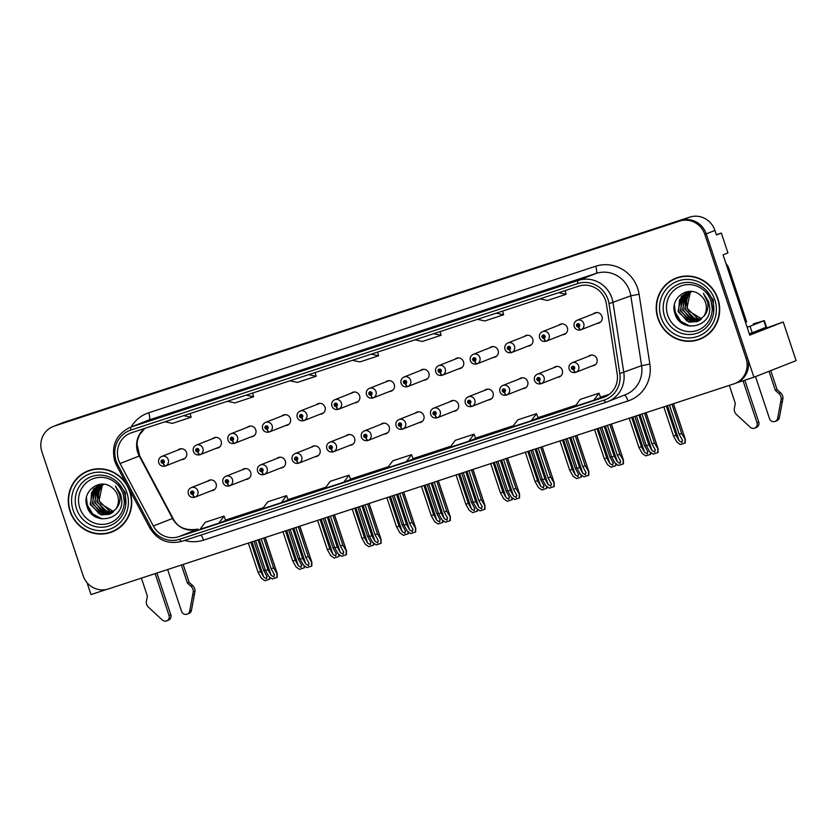 <?xml version="1.0" encoding="UTF-8"?>
<svg xmlns="http://www.w3.org/2000/svg" width="838" height="838" viewBox="0 0 838 838"><rect width="100%" height="100%" fill="white"/><g stroke="black" fill="none" stroke-linecap="round" stroke-linejoin="round"><path stroke-width="1.26" d="M749.413 334.058L783.237 321.981L796.1 360.644L753.917 377.236L706.225 233.875A20.51 19.724 -111.5 0 0 681.001 220.562L55.57 425.599A20.51 19.724 -111.5 0 0 54.533 425.966A20.51 19.724 -111.5 0 1 55.57 425.599L681.001 220.562A20.51 19.724 -111.5 0 1 706.225 233.875L747.444 357.774A20.51 19.724 -111.5 0 1 736.204 383.008L734.811 383.563A20.51 19.724 -111.5 0 0 746.05 358.329L704.831 234.42A20.51 19.724 -111.5 0 0 679.608 221.106L54.177 426.144A20.51 19.724 -111.5 0 0 53.14 426.521A20.51 19.724 -111.5 0 0 41.9 451.755L83.119 575.654A20.51 19.724 -111.5 0 0 108.343 588.967L733.774 383.93A20.51 19.724 -111.5 0 0 734.811 383.563M522.849 388.633A5.468 5.258 -111.5 0 0 527.668 381.552A5.468 5.258 -111.5 0 0 519.089 379.09M488.229 399.977A5.468 5.258 -111.5 0 0 493.048 392.896A5.468 5.258 -111.5 0 0 484.469 390.435M453.599 411.332A5.468 5.258 -111.5 0 0 458.428 404.251A5.468 5.258 -111.5 0 0 449.849 401.79M418.979 422.677A5.468 5.258 -111.5 0 0 423.808 415.596A5.468 5.258 -111.5 0 0 415.229 413.134M384.359 434.032A5.468 5.258 -111.5 0 0 389.188 426.951A5.468 5.258 -111.5 0 0 380.609 424.489M349.739 445.387A5.468 5.258 -111.5 0 0 354.568 438.295A5.468 5.258 -111.5 0 0 345.989 435.833M315.119 456.731A5.468 5.258 -111.5 0 0 319.948 449.65A5.468 5.258 -111.5 0 0 311.359 447.188M280.5 468.086A5.468 5.258 -111.5 0 0 285.318 461.005A5.468 5.258 -111.5 0 0 276.739 458.533M245.88 479.43A5.468 5.258 -111.5 0 0 250.698 472.349A5.468 5.258 -111.5 0 0 242.119 469.888M211.249 490.785A5.468 5.258 -111.5 0 0 216.078 483.704A5.468 5.258 -111.5 0 0 207.499 481.242M557.469 377.278A5.468 5.258 -111.5 0 0 562.298 370.197A5.468 5.258 -111.5 0 0 553.709 367.735M562.518 334.76A5.468 5.258 -111.5 0 0 567.347 327.679A5.468 5.258 -111.5 0 0 558.768 325.217M527.898 346.115A5.468 5.258 -111.5 0 0 532.727 339.034A5.468 5.258 -111.5 0 0 524.148 336.562M493.278 357.459A5.468 5.258 -111.5 0 0 498.107 350.378A5.468 5.258 -111.5 0 0 489.528 347.917M458.658 368.814A5.468 5.258 -111.5 0 0 463.487 361.733A5.468 5.258 -111.5 0 0 454.898 359.261M424.038 380.159A5.468 5.258 -111.5 0 0 428.857 373.078A5.468 5.258 -111.5 0 0 420.278 370.616M389.419 391.514A5.468 5.258 -111.5 0 0 394.237 384.433A5.468 5.258 -111.5 0 0 385.658 381.971M354.788 402.858A5.468 5.258 -111.5 0 0 359.617 395.777A5.468 5.258 -111.5 0 0 351.038 393.315M320.168 414.213A5.468 5.258 -111.5 0 0 324.997 407.132A5.468 5.258 -111.5 0 0 316.418 404.67M285.549 425.557A5.468 5.258 -111.5 0 0 290.377 418.476A5.468 5.258 -111.5 0 0 281.798 416.015M250.929 436.912A5.468 5.258 -111.5 0 0 255.758 429.831A5.468 5.258 -111.5 0 0 247.179 427.37M216.309 448.257A5.468 5.258 -111.5 0 0 221.138 441.176A5.468 5.258 -111.5 0 0 212.548 438.714M181.689 459.612A5.468 5.258 -111.5 0 0 186.507 452.53A5.468 5.258 -111.5 0 0 177.928 450.069M592.089 365.934A5.468 5.258 -111.5 0 0 596.918 358.853A5.468 5.258 -111.5 0 0 588.339 356.391M597.148 323.405A5.468 5.258 -111.5 0 0 601.967 316.324A5.468 5.258 -111.5 0 0 593.388 313.862M783.237 321.981L749.769 335.148L723.058 254.836L727.939 252.919L721.329 233.069L716.448 234.986L714.94 230.45A20.51 19.724 -111.5 0 0 689.716 217.126L64.285 422.163A20.51 19.724 -111.5 0 0 63.248 422.541L53.14 426.521M716.354 234.692L721.329 233.069M87.016 582.62L90.986 594.571L106.583 589.449M736.403 382.935L753.917 377.236M126.538 484.238A32.818 31.561 -111.5 0 0 87.99 470.872A32.818 31.561 -111.5 0 0 70.004 511.243A32.818 31.561 -111.5 0 0 112.02 531.952A32.818 31.561 -111.5 0 0 130.005 491.581A32.818 31.561 -111.5 0 0 128.801 488.491M105.955 533.293A32.818 31.561 -111.5 0 0 112.711 531.669M657.945 318.503A32.818 31.561 -111.5 0 0 699.96 339.212A32.818 31.561 -111.5 0 0 717.946 298.831A32.818 31.561 -111.5 0 0 675.931 278.122A32.818 31.561 -111.5 0 0 657.945 318.503M693.885 340.553A32.818 31.561 -111.5 0 0 700.652 338.929M118.577 460.01A21.882 21.044 68.5 0 1 130.56 433.089A21.882 21.044 68.5 0 1 131.671 432.691L578.629 286.167A21.882 21.044 68.5 0 1 606.419 304.068L617.197 373.926A21.882 21.044 68.5 0 1 604.313 397.139A21.882 21.044 68.5 0 1 603.203 397.537L178.735 536.687A21.882 21.044 68.5 0 1 153.333 525.992L120.075 463.508A21.882 21.044 68.5 0 1 118.577 460.01M116.073 460.827A24.616 23.674 -111.5 0 0 117.77 464.765L151.018 527.249A24.616 23.674 -111.5 0 0 179.594 539.284L604.072 400.124A24.616 23.674 -111.5 0 0 619.806 373.57L609.037 303.712A24.616 23.674 -111.5 0 0 577.759 283.569L130.801 430.093A24.616 23.674 -111.5 0 0 116.073 460.827M556.223 287.361L537.472 293.51A5.468 1.498 71.8 0 0 537.472 293.51L556.223 287.361L537.493 293.499A5.468 1.498 71.8 0 1 537.514 293.499M493.729 307.85L474.978 313.999A5.468 1.498 71.8 0 0 474.978 313.999L493.729 307.85L474.999 313.988A5.468 1.498 71.8 0 1 475.02 313.978M431.235 328.339L412.485 334.488A5.468 1.498 71.8 0 0 412.506 334.477A5.468 1.498 71.8 0 0 412.485 334.488L431.235 328.339L412.506 334.477M181.259 410.285L162.509 416.434A5.468 1.498 71.8 0 0 162.509 416.434L181.259 410.285L162.53 416.423A5.468 1.498 71.8 0 1 162.551 416.423M243.753 389.796L225.003 395.945A5.468 1.498 71.8 0 0 225.003 395.945L243.753 389.796L225.024 395.934A5.468 1.498 71.8 0 1 225.045 395.934M306.247 369.317L287.518 375.455A5.468 1.498 71.8 0 0 287.497 375.455M368.741 348.828L349.991 354.977L368.741 348.828M368.751 348.818L350.012 354.966A5.468 1.498 71.8 0 0 350.012 354.966A5.468 1.498 71.8 0 0 349.991 354.977M531.271 420.728L538.174 418.005L536.509 413.7L517.758 419.848L512.521 426.867L531.271 420.728L536.509 413.7M593.765 400.239L600.668 397.526L599.002 393.211L580.252 399.359L575.015 406.388L593.765 400.239L599.002 393.211M343.79 482.185L350.693 479.472L349.027 475.156L330.277 481.305L325.05 488.334L343.79 482.185L349.027 475.156M281.296 502.674L288.199 499.961L286.533 495.646L267.783 501.794L262.556 508.823L281.296 502.674L286.533 495.646M218.802 523.163L225.705 520.45L224.039 516.135L205.289 522.284L200.062 529.312L218.802 523.163L224.039 516.135M468.777 441.217L475.68 438.494L474.015 434.189L455.264 440.327L450.027 447.356L468.777 441.217L474.015 434.189M406.283 461.696L413.26 458.962L411.521 454.678L392.771 460.816L387.544 467.845L406.283 461.696L411.521 454.678M352.431 360.319L359.869 361.922L378.619 355.773L377.582 352.075M371.182 354.17L378.619 355.773M289.938 380.808L297.375 382.411L316.125 376.262L315.088 372.554M308.688 374.659L316.125 376.262M227.444 401.287L234.881 402.9L253.631 396.751L252.594 393.043M246.194 395.148L253.631 396.751M164.95 421.776L172.387 423.379L191.137 417.24L190.1 413.532M183.7 415.627L191.137 417.24M414.925 339.83L422.362 341.433L441.113 335.284L440.076 331.586M433.675 333.681L441.113 335.284M477.419 319.341L484.856 320.944L503.607 314.795L502.57 311.097M496.169 313.192L503.607 314.795M539.913 298.852L547.35 300.454L566.1 294.316L565.063 290.608M558.663 292.703L566.1 294.316M676.633 277.86A32.818 31.561 -111.5 0 0 670.568 281.285M88.692 470.61A32.818 31.561 -111.5 0 0 82.627 474.025M642.023 414.014L651.954 443.857L655.358 450.037M655.086 449.43L654.74 452.091L651.964 450.456L648.832 444.884L646.328 445.701L649.712 451.703L653.2 454.123L658.071 452.499L658.008 448.979L654.457 443.04L644.527 413.197M591.743 355.05L572.103 362.77A5.133 4.934 68.5 0 1 578.67 366.007A5.133 4.934 68.5 0 1 575.8 372.344L575.8 372.344A3.415 0.932 -110.7 0 1 573.716 369.485A1.707 1.645 -111.5 0 0 574.669 367.379A1.707 1.645 -111.5 0 0 572.564 366.269A1.707 1.645 -111.5 0 0 571.547 368.406A1.707 1.645 -111.5 0 0 573.58 369.537L573.297 368.542A0.681 0.66 68.5 0 1 572.48 368.091A0.681 0.66 68.5 0 1 572.857 367.254A0.681 0.66 68.5 0 1 573.737 367.683A0.681 0.66 68.5 0 1 573.36 368.521L573.716 369.485M573.716 368.165A0.681 0.66 68.5 0 1 573.37 367.274M575.8 372.344L595.493 364.593L575.915 372.292M573.58 369.537A3.415 0.932 74.4 0 0 575.371 372.481A3.415 0.932 74.4 0 0 575.392 372.47L575.685 372.355M646.077 412.684L658.197 449.137L645.951 412.725M636.398 415.858L646.328 445.701M638.902 415.04L648.832 444.884M651.954 443.857L654.457 443.04M657.715 452.635L657.83 449.042M669.436 405.026L679.168 434.283L682.572 440.463M682.3 439.866L681.943 442.516L679.178 440.882L676.046 435.31L673.543 436.127L676.915 442.139L680.414 444.549L685.285 442.925L685.222 439.405L681.661 433.466L671.929 404.209M596.792 312.522L577.152 320.252A5.133 4.934 68.5 0 1 583.719 323.489A5.133 4.934 68.5 0 1 580.849 329.816L580.849 329.816A3.415 0.932 -110.7 0 1 578.765 326.967A1.707 1.645 -111.5 0 0 579.728 324.851A1.707 1.645 -111.5 0 0 577.623 323.751A1.707 1.645 -111.5 0 0 576.596 325.877A1.707 1.645 -111.5 0 0 578.629 327.009L578.346 326.024A0.681 0.66 68.5 0 1 577.906 324.735A0.681 0.66 68.5 0 1 578.786 325.165A0.681 0.66 68.5 0 1 578.409 326.003L578.765 326.967M578.775 325.647A0.681 0.66 68.5 0 1 578.419 324.746M580.849 329.816L600.553 322.064L580.964 329.774M578.629 327.009A3.415 0.932 74.4 0 0 580.42 329.963A3.415 0.932 74.4 0 0 580.441 329.952L580.744 329.837M673.48 403.696L685.411 439.562L673.354 403.738M663.811 406.87L673.543 436.127M666.304 406.053L676.046 435.31M679.168 434.283L681.661 433.466M684.929 443.072L685.044 439.468M607.403 425.358L617.334 455.202L620.738 461.392M620.466 460.785L620.11 463.435L617.344 461.811L614.212 456.228L611.709 457.045L615.092 463.058L618.58 465.467L623.451 463.854L623.388 460.324L619.837 454.385L609.907 424.541M557.123 366.395L537.483 374.125A5.133 4.934 68.5 0 1 544.04 377.362A5.133 4.934 68.5 0 1 541.18 383.689L541.18 383.689A3.415 0.932 -110.7 0 1 539.096 380.84A1.707 1.645 -111.5 0 0 540.049 378.724A1.707 1.645 -111.5 0 0 537.944 377.613A1.707 1.645 -111.5 0 0 536.928 379.75A1.707 1.645 -111.5 0 0 538.96 380.881L538.677 379.897A0.681 0.66 68.5 0 1 537.86 379.446A0.681 0.66 68.5 0 1 538.237 378.598A0.681 0.66 68.5 0 1 539.106 379.038A0.681 0.66 68.5 0 1 538.74 379.876L539.096 380.84M539.096 379.52A0.681 0.66 68.5 0 1 538.75 378.619M541.18 383.689L560.873 375.937L541.296 383.647M538.96 380.881A3.415 0.932 74.4 0 0 540.74 383.835A3.415 0.932 74.4 0 0 540.772 383.825L541.065 383.71M611.447 424.038L623.577 460.481L611.331 424.08M601.778 427.202L611.709 457.045M604.282 426.385L614.212 456.228M617.334 455.202L619.837 454.385M623.095 463.99L623.21 460.397M572.783 436.713L582.714 466.557L586.118 472.737M585.846 472.129L585.49 474.79L582.724 473.156L579.582 467.583L577.089 468.4L580.462 474.402L583.96 476.822L588.831 475.198L588.768 471.679L585.207 465.739L575.287 435.896M522.503 377.749L502.863 385.47A5.133 4.934 68.5 0 1 509.42 388.706A5.133 4.934 68.5 0 1 506.561 395.044A3.415 0.932 -110.7 0 1 506.55 395.044A3.415 0.932 -110.7 0 1 504.476 392.184A1.707 1.645 -111.5 0 0 505.429 390.079A1.707 1.645 -111.5 0 0 503.324 388.968A1.707 1.645 -111.5 0 0 502.297 391.105A1.707 1.645 -111.5 0 0 504.34 392.236L504.057 391.241A0.681 0.66 68.5 0 1 503.24 390.791A0.681 0.66 68.5 0 1 503.617 389.953A0.681 0.66 68.5 0 1 504.486 390.382A0.681 0.66 68.5 0 1 504.12 391.231L504.476 392.184M504.476 390.864A0.681 0.66 68.5 0 1 504.12 389.974M506.55 395.044L526.254 387.292L506.665 394.991M504.34 392.236A3.415 0.932 74.4 0 0 506.121 395.18A3.415 0.932 74.4 0 0 506.152 395.169L506.445 395.054M576.827 435.383L588.957 471.836L576.701 435.425M567.158 438.557L577.089 468.4M569.662 437.74L579.582 467.583M582.714 466.557L585.207 465.739M588.475 475.335L588.59 471.742M538.164 448.058L548.094 477.901L551.498 484.092M551.226 483.484L550.87 486.134L548.104 484.511L544.962 478.927L542.469 479.755L545.842 485.757L549.34 488.166L554.211 486.553L554.138 483.023L550.587 477.084L540.667 447.241M487.873 389.094L468.233 396.824A5.133 4.934 68.5 0 1 474.8 400.061A5.133 4.934 68.5 0 1 471.941 406.388A3.415 0.932 -110.7 0 1 471.93 406.388A3.415 0.932 -110.7 0 1 469.846 403.539A1.707 1.645 -111.5 0 0 470.809 401.423A1.707 1.645 -111.5 0 0 468.704 400.313A1.707 1.645 -111.5 0 0 467.677 402.45A1.707 1.645 -111.5 0 0 469.709 403.581L469.427 402.596A0.681 0.66 68.5 0 1 468.62 402.146A0.681 0.66 68.5 0 1 468.997 401.308A0.681 0.66 68.5 0 1 469.867 401.737A0.681 0.66 68.5 0 1 469.49 402.575L469.846 403.539M469.856 402.219A0.681 0.66 68.5 0 1 469.5 401.318M471.93 406.388L491.634 398.637L472.045 406.346M469.709 403.581A3.415 0.932 74.4 0 0 471.501 406.535A3.415 0.932 74.4 0 0 471.532 406.524L471.825 406.409M542.207 446.738L554.337 483.18L542.081 446.78M532.539 449.901L542.469 479.755M535.042 449.084L544.962 478.927M548.094 477.901L550.587 477.084M553.855 486.689L553.97 483.097M634.816 416.381L644.548 445.638L647.952 451.818M647.68 451.211L647.324 453.871L644.558 452.237L641.416 446.664L638.923 447.482L642.296 453.484L645.794 455.893L650.665 454.28L650.843 452.489M562.172 323.877L542.532 331.607A5.133 4.934 68.5 0 1 549.1 334.833A5.133 4.934 68.5 0 1 546.229 341.171L546.229 341.171A3.415 0.932 -110.7 0 1 544.145 338.311A1.707 1.645 -111.5 0 0 545.098 336.206A1.707 1.645 -111.5 0 0 543.003 335.095A1.707 1.645 -111.5 0 0 541.976 337.232A1.707 1.645 -111.5 0 0 544.009 338.363L543.726 337.379A0.681 0.66 68.5 0 1 542.919 336.918A0.681 0.66 68.5 0 1 543.286 336.08A0.681 0.66 68.5 0 1 544.166 336.509A0.681 0.66 68.5 0 1 543.789 337.358L544.145 338.311M544.155 336.991A0.681 0.66 68.5 0 1 543.799 336.101M546.229 341.171L565.933 333.419L546.345 341.129M544.009 338.363A3.415 0.932 74.4 0 0 545.8 341.307A3.415 0.932 74.4 0 0 545.821 341.307L546.114 341.192M629.191 418.225L638.923 447.482M631.684 417.397L641.416 446.664M644.548 445.638L646.14 445.114M650.309 454.416L650.382 452.174M600.186 427.726L609.928 456.982L613.332 463.163M613.06 462.566L612.704 465.216L609.938 463.582L606.796 458.009L604.303 458.826L607.676 464.839L611.174 467.248L616.045 465.624L616.223 463.843M527.552 335.221L507.912 342.952A5.133 4.934 68.5 0 1 514.48 346.188A5.133 4.934 68.5 0 1 511.609 352.515L511.609 352.515A3.415 0.932 -110.7 0 1 509.525 349.666A1.707 1.645 -111.5 0 0 510.478 347.561A1.707 1.645 -111.5 0 0 508.383 346.45A1.707 1.645 -111.5 0 0 507.357 348.577A1.707 1.645 -111.5 0 0 509.389 349.708L509.106 348.723A0.681 0.66 68.5 0 1 508.289 348.273A0.681 0.66 68.5 0 1 508.666 347.435A0.681 0.66 68.5 0 1 509.546 347.864A0.681 0.66 68.5 0 1 509.169 348.702L509.525 349.666M509.525 348.346A0.681 0.66 68.5 0 1 509.179 347.445M511.609 352.515L531.302 344.774L511.725 352.473M509.389 349.708A3.415 0.932 74.4 0 0 511.18 352.662A3.415 0.932 74.4 0 0 511.201 352.651L511.494 352.536M594.561 429.569L604.303 458.826M597.065 428.752L606.796 458.009M609.928 456.982L611.51 456.469M615.689 465.771L615.762 463.519M565.566 439.081L575.297 468.337L578.712 474.518M578.44 473.91L578.084 476.571L575.318 474.937L572.176 469.364L569.672 470.181L573.056 476.183L576.544 478.603L581.415 476.979L581.603 475.188M492.933 346.576L473.292 354.306A5.133 4.934 68.5 0 1 479.86 357.543A5.133 4.934 68.5 0 1 476.99 363.87L476.99 363.87A3.415 0.932 -110.7 0 1 474.905 361.021A1.707 1.645 -111.5 0 0 475.858 358.905A1.707 1.645 -111.5 0 0 473.753 357.795A1.707 1.645 -111.5 0 0 472.737 359.931A1.707 1.645 -111.5 0 0 474.769 361.063L474.486 360.078A0.681 0.66 68.5 0 1 473.669 359.628A0.681 0.66 68.5 0 1 474.046 358.779A0.681 0.66 68.5 0 1 474.926 359.209A0.681 0.66 68.5 0 1 474.538 360.057L474.905 361.021M474.905 359.691A0.681 0.66 68.5 0 1 474.559 358.8M476.99 363.87L496.683 356.119L477.105 363.828M474.769 361.063A3.415 0.932 74.4 0 0 476.56 364.006A3.415 0.932 74.4 0 0 476.581 364.006L476.874 363.891M559.941 440.924L569.672 470.181M562.445 440.097L572.176 469.364M575.297 468.337L576.89 467.814M581.069 477.115L581.132 474.874M530.946 450.425L540.678 479.682L544.082 485.872M543.82 485.265L543.464 487.915L540.688 486.281L537.556 480.708L535.053 481.525L538.436 487.538L541.924 489.947L546.795 488.324L546.984 486.543M458.313 357.92L438.672 365.651A5.133 4.934 68.5 0 1 445.229 368.888A5.133 4.934 68.5 0 1 442.37 375.215A3.415 0.932 -110.7 0 1 442.37 375.225A3.415 0.932 -110.7 0 1 440.285 372.365A1.707 1.645 -111.5 0 0 441.238 370.26A1.707 1.645 -111.5 0 0 439.133 369.149A1.707 1.645 -111.5 0 0 438.117 371.276A1.707 1.645 -111.5 0 0 440.149 372.407L439.866 371.423A0.681 0.66 68.5 0 1 439.049 370.972A0.681 0.66 68.5 0 1 439.426 370.134A0.681 0.66 68.5 0 1 440.296 370.564A0.681 0.66 68.5 0 1 439.929 371.402L440.285 372.365M440.285 371.045A0.681 0.66 68.5 0 1 439.94 370.145M442.37 375.225L462.063 367.473L442.485 375.173M440.149 372.407A3.415 0.932 74.4 0 0 441.93 375.361A3.415 0.932 74.4 0 0 441.961 375.351L442.255 375.235M525.321 452.269L535.053 481.525M527.825 451.452L537.556 480.708M540.678 479.682L542.27 479.168M546.439 488.47L546.512 486.218M156.916 573.045L170.816 614.809L169.067 615.501L155.145 573.632M183.166 564.445L189.147 582.42L187.408 583.112L181.385 565.022M167.642 569.526L181.574 611.405A4.368 4.2 68.5 0 0 189.702 611.028L193.264 591.817A6.84 6.578 -111.5 0 0 190.896 586.191L187.408 583.112M189.147 582.42L192.635 585.5L190.896 586.191M193.264 591.817L195.013 591.136L191.452 610.347A4.368 4.2 -111.5 0 1 188.896 613.468L187.157 614.16M195.013 591.136A6.84 6.578 -111.5 0 0 192.635 585.5M192.73 595.022L194.468 594.341M141.392 578.136L147.415 596.227L146.451 600.752A6.84 6.578 -111.5 0 0 147.928 606.681L162.31 620.015A4.368 4.2 68.5 0 0 166.678 620.874L168.417 620.183A4.368 4.2 -111.5 0 0 170.816 614.809M169.067 615.501A4.368 4.2 68.5 0 1 166.678 620.874M744.835 380.222L758.757 422.069L757.007 422.75L743.055 380.798M753.718 323.929A6.84 1.875 -108.2 0 0 753.268 323.897L753.236 323.908A6.84 1.875 -108.2 0 1 753.268 323.897L764.308 320.619L750.062 326.265L752.22 332.749L749.298 333.713M745.464 322.201L746.595 321.761L728.903 268.558A13.67 13.157 -111.5 0 0 725.938 263.499M764.308 320.619L766.466 327.113L752.22 332.749M747.14 327.229L750.062 326.265M770.75 370.616L777.088 389.68L775.349 390.361L769.001 371.307M755.52 376.608L769.504 418.654A4.368 4.2 68.5 0 0 777.643 418.288L781.205 399.077A6.84 6.578 -111.5 0 0 778.837 393.441L775.349 390.361M777.088 389.68L780.576 392.76L778.837 393.441M781.205 399.077L782.954 398.385L779.382 417.596A4.368 4.2 -111.5 0 1 776.836 420.728L775.098 421.409M782.954 398.385A6.84 6.578 -111.5 0 0 780.576 392.76M780.67 402.282L782.409 401.591M729.332 385.386L735.345 403.476L734.392 408.012A6.84 6.578 -111.5 0 0 735.869 413.941L750.251 427.265A4.368 4.2 68.5 0 0 754.619 428.124L756.358 427.443A4.368 4.2 -111.5 0 0 758.757 422.069M757.007 422.75A4.368 4.2 68.5 0 1 754.619 428.124M123.029 493.771A23.663 22.752 68.5 0 1 108.867 523.31A23.663 22.752 68.5 0 1 79.778 507.954A23.663 22.752 68.5 0 1 93.929 478.414A23.663 22.752 68.5 0 1 123.029 493.771M121.772 500.328L120.714 494.472L115.435 486.061L119.645 494.797C120.703 500.412 119.436 505.167 115.822 509.064A15.461 14.864 -111.5 0 0 117.613 495.405A15.461 14.864 -111.5 0 0 112.083 487.695C100.351 477.304 81.831 491.068 86.796 505.555C91.614 526.295 123.333 520.922 121.772 500.328M95.427 492.807L95.595 491.665M95.93 490.052L96.81 487.381M113.696 511.589L100.874 503.774A15.461 14.864 68.5 0 1 99.471 500.695A15.461 14.864 68.5 0 1 103.744 484.238M70.319 511.149A32.473 31.236 68.5 0 1 88.116 471.186A32.473 31.236 68.5 0 1 129.691 491.676A32.473 31.236 68.5 0 1 111.894 531.638A32.473 31.236 68.5 0 1 70.319 511.149M88.116 471.186L89.509 470.642A32.473 31.236 68.5 0 1 95.448 468.987M113.465 511.798L109.914 511.41L98.999 500.883L102.205 485.726L103.713 484.228M112.502 512.594L107.704 512.28L96.779 501.753L99.984 486.595L102.613 484.238M112.742 512.406L104.122 510.363L97.334 501.533L97.438 491.791L102.927 484.196M111.485 513.275L105.483 513.149L94.568 502.622L97.774 487.465L101.419 484.448M111.747 513.118L101.953 511.253L95.123 502.402L95.71 491.372L101.723 484.385M110.438 513.862L103.273 514.029L92.358 503.491L95.563 488.334L100.267 484.752M110.71 513.725L99.816 512.175L92.903 503.282L93.427 492.419L100.55 484.668M115.822 509.064L109.349 514.343L101.063 514.899L90.137 504.371L93.343 489.203L99.135 485.139L103.074 484.175M109.631 514.228L99.104 513.82L90.693 504.151L91.572 492.493L99.418 485.034M118.776 528.244A32.473 31.236 68.5 0 1 113.287 531.083L111.894 531.638M120.745 488.837L123.102 493.53L124.275 501.166M102.089 518.942L92.829 513.998L87.362 505.178L86.44 497.856M118.085 482.845L125.323 492.66L125.7 505.188M100.141 518.617L92.033 513.6L87.089 505.283L86.178 500.475M119.363 484.228L125.04 492.775L125.857 503.544M710.97 301.031A23.663 22.752 68.5 0 1 696.807 330.57A23.663 22.752 68.5 0 1 667.708 315.203A23.663 22.752 68.5 0 1 681.87 285.674A23.663 22.752 68.5 0 1 710.97 301.031M709.713 307.577L708.655 301.722L703.375 293.321L707.586 302.047C708.644 307.672 707.366 312.427 703.763 316.314A15.461 14.864 -111.5 0 0 705.554 302.665A15.461 14.864 -111.5 0 0 700.023 294.945C688.291 284.564 669.761 298.328 674.737 312.804C679.555 333.545 711.263 328.171 709.713 307.577M683.368 300.056L683.525 298.925M683.871 297.301L684.751 294.63M701.636 318.838L688.815 311.034A15.461 14.864 68.5 0 1 687.411 307.944A15.461 14.864 68.5 0 1 691.685 291.488L690.145 292.975L686.93 308.133L697.855 318.67L701.406 319.058M658.259 318.398A32.473 31.236 68.5 0 1 676.057 278.446A32.473 31.236 68.5 0 1 717.632 298.936A32.473 31.236 68.5 0 1 699.835 338.887A32.473 31.236 68.5 0 1 658.259 318.398M676.057 278.446L677.45 277.891A32.473 31.236 68.5 0 1 683.389 276.236M700.442 319.844L695.634 319.54L684.719 309.013L687.925 293.845L690.554 291.488M700.683 319.666L692.062 317.612L685.275 308.793L685.379 299.04L690.858 291.446M699.426 320.535L693.424 320.409L682.509 309.882L685.714 294.714L689.36 291.697M699.678 320.367L689.894 318.513L683.064 309.662L683.651 298.632L689.653 291.645M698.379 321.111L691.214 321.279L680.288 310.751L683.504 295.594L688.208 292.001M698.641 320.975L687.757 319.425L680.844 310.531L681.367 299.669L688.49 291.917M703.763 316.314L697.289 321.603L688.993 322.148L678.078 311.621L681.284 296.463L687.076 292.399L691.015 291.435M697.562 321.488L687.045 321.08L678.633 311.401L679.513 299.753L687.359 292.294M706.717 335.504A32.473 31.236 68.5 0 1 701.228 338.343L699.835 338.887M708.686 296.086L711.043 300.79L712.216 308.426M690.02 326.202L680.77 321.258L675.302 312.427L674.38 305.105M706.025 290.105L713.253 299.92L713.641 312.448M688.082 325.867L679.974 320.849L675.03 312.543L674.119 307.724M707.303 291.477L712.981 300.025L713.787 310.793M503.544 459.413L513.464 489.256L516.878 495.436M516.606 494.829L516.25 497.489L513.485 495.855L510.342 490.282L507.849 491.099L511.222 497.102L514.721 499.521L519.581 497.898L519.518 494.378L515.967 488.439L506.037 458.596M453.253 400.449L433.613 408.179A5.133 4.934 68.5 0 1 440.18 411.406A5.133 4.934 68.5 0 1 437.31 417.743L437.31 417.743A3.415 0.932 -110.7 0 1 435.226 414.883A1.707 1.645 -111.5 0 0 436.179 412.778A1.707 1.645 -111.5 0 0 434.084 411.668A1.707 1.645 -111.5 0 0 433.057 413.804A1.707 1.645 -111.5 0 0 435.09 414.936L434.807 413.951A0.681 0.66 68.5 0 1 434 413.49A0.681 0.66 68.5 0 1 434.367 412.652A0.681 0.66 68.5 0 1 435.247 413.082A0.681 0.66 68.5 0 1 434.87 413.93L435.226 414.883M435.236 413.563A0.681 0.66 68.5 0 1 434.88 412.673M437.31 417.743L457.014 409.992L437.426 417.701M435.09 414.936A3.415 0.932 74.4 0 0 436.881 417.879A3.415 0.932 74.4 0 0 436.902 417.879L437.206 417.753M507.587 458.082L519.707 494.535L507.461 458.124M497.919 461.256L507.849 491.099M500.412 460.439L510.342 490.282M513.464 489.256L515.967 488.439M519.235 498.034L519.351 494.441M468.924 470.757L478.844 500.611L482.259 506.791M481.986 506.183L481.63 508.844L478.854 507.21L475.722 501.627L473.219 502.454L476.602 508.457L480.09 510.866L484.961 509.253L484.898 505.723L481.347 499.783L471.417 469.94M418.633 411.793L398.993 419.524A5.133 4.934 68.5 0 1 405.561 422.761A5.133 4.934 68.5 0 1 402.69 429.087L402.69 429.087A3.415 0.932 -110.7 0 1 400.606 426.238A1.707 1.645 -111.5 0 0 401.559 424.122A1.707 1.645 -111.5 0 0 399.464 423.022A1.707 1.645 -111.5 0 0 398.438 425.149A1.707 1.645 -111.5 0 0 400.47 426.28L400.187 425.295A0.681 0.66 68.5 0 1 399.747 424.007A0.681 0.66 68.5 0 1 400.627 424.437A0.681 0.66 68.5 0 1 400.25 425.275L400.606 426.238M400.616 424.918A0.681 0.66 68.5 0 1 400.26 424.018M402.69 429.087L422.394 421.336L402.806 429.046M400.47 426.28A3.415 0.932 74.4 0 0 402.261 429.234A3.415 0.932 74.4 0 0 402.282 429.224L402.575 429.108M472.967 469.437L485.087 505.88L472.841 469.479M463.299 472.601L473.219 502.454M465.792 471.784L475.722 501.627M478.844 500.611L481.347 499.783M484.615 509.389L484.731 505.796M434.294 482.112L444.224 511.955L447.628 518.135M447.366 517.528L447.01 520.189L444.234 518.554L441.102 512.982L438.599 513.799L441.982 519.811L445.47 522.221L450.341 520.597L450.278 517.077L446.727 511.138L436.797 481.295M384.014 423.148L364.373 430.879A5.133 4.934 68.5 0 1 370.941 434.105A5.133 4.934 68.5 0 1 368.071 440.442L368.071 440.442A3.415 0.932 -110.7 0 1 365.986 437.583A1.707 1.645 -111.5 0 0 366.939 435.477A1.707 1.645 -111.5 0 0 364.844 434.367A1.707 1.645 -111.5 0 0 363.818 436.504A1.707 1.645 -111.5 0 0 365.85 437.635L365.567 436.65A0.681 0.66 68.5 0 1 364.75 436.189A0.681 0.66 68.5 0 1 365.127 435.351A0.681 0.66 68.5 0 1 366.007 435.781A0.681 0.66 68.5 0 1 365.63 436.629L365.986 437.583M365.986 436.263A0.681 0.66 68.5 0 1 365.64 435.372M368.071 440.442L387.764 432.691L368.186 440.4M365.85 437.635A3.415 0.932 74.4 0 0 367.641 440.579A3.415 0.932 74.4 0 0 367.662 440.579L367.955 440.463M438.347 480.782L450.467 517.235L438.222 480.823M428.668 483.955L438.599 513.799M431.172 483.138L441.102 512.982M444.224 511.955L446.727 511.138M449.985 520.733L450.1 517.14M496.326 461.78L506.058 491.037L509.462 497.217M509.2 496.609L508.844 499.27L506.068 497.636L502.936 492.063L500.433 492.88L503.816 498.882L507.304 501.302L512.175 499.678L512.353 497.887M423.693 369.275L404.052 377.006A5.133 4.934 68.5 0 1 410.61 380.243A5.133 4.934 68.5 0 1 407.75 386.569A3.415 0.932 -110.7 0 1 407.739 386.569A3.415 0.932 -110.7 0 1 405.665 383.72A1.707 1.645 -111.5 0 0 406.619 381.604A1.707 1.645 -111.5 0 0 404.513 380.494A1.707 1.645 -111.5 0 0 403.487 382.631A1.707 1.645 -111.5 0 0 405.529 383.762L405.246 382.777A0.681 0.66 68.5 0 1 404.429 382.327A0.681 0.66 68.5 0 1 404.806 381.479A0.681 0.66 68.5 0 1 405.676 381.908A0.681 0.66 68.5 0 1 405.309 382.757L405.665 383.72M405.665 382.39A0.681 0.66 68.5 0 1 405.309 381.5M407.739 386.569L427.443 378.818L407.855 386.528M405.529 383.762A3.415 0.932 74.4 0 0 407.31 386.716A3.415 0.932 74.4 0 0 407.341 386.706L407.635 386.59M490.701 463.624L500.433 492.88M493.205 462.796L502.936 492.063M506.058 491.037L507.65 490.513M511.819 499.815L511.892 497.573M461.707 473.124L471.438 502.381L474.842 508.572M474.57 507.964L474.214 510.614L471.448 508.991L468.316 503.408L465.813 504.225L469.196 510.237L472.684 512.647L477.555 511.033L477.733 509.242M389.062 380.63L369.422 388.35A5.133 4.934 68.5 0 1 375.99 391.587A5.133 4.934 68.5 0 1 373.13 397.914A3.415 0.932 -110.7 0 1 373.12 397.924A3.415 0.932 -110.7 0 1 371.035 395.065A1.707 1.645 -111.5 0 0 371.999 392.959A1.707 1.645 -111.5 0 0 369.893 391.849A1.707 1.645 -111.5 0 0 368.867 393.975A1.707 1.645 -111.5 0 0 370.899 395.107L370.616 394.122A0.681 0.66 68.5 0 1 369.809 393.671A0.681 0.66 68.5 0 1 370.187 392.833A0.681 0.66 68.5 0 1 371.056 393.263A0.681 0.66 68.5 0 1 370.679 394.101L371.035 395.065M371.045 393.745A0.681 0.66 68.5 0 1 370.689 392.854M373.12 397.924L392.823 390.173L373.235 397.872M370.899 395.107A3.415 0.932 74.4 0 0 372.69 398.06A3.415 0.932 74.4 0 0 372.721 398.05L373.015 397.935M456.082 474.968L465.813 504.225M458.575 474.151L468.316 503.408M471.438 502.381L473.03 501.868M477.199 511.17L477.272 508.917M427.087 484.479L436.818 513.736L440.222 519.916M439.95 519.309L439.594 521.969L436.828 520.335L433.696 514.762L431.193 515.58L434.566 521.582L438.065 524.001L442.935 522.378L443.113 520.587M354.443 391.975L334.802 399.705A5.133 4.934 68.5 0 1 341.37 402.942A5.133 4.934 68.5 0 1 338.5 409.269L338.5 409.269A3.415 0.932 -110.7 0 1 336.415 406.42A1.707 1.645 -111.5 0 0 337.368 404.304A1.707 1.645 -111.5 0 0 335.273 403.193A1.707 1.645 -111.5 0 0 334.247 405.33A1.707 1.645 -111.5 0 0 336.279 406.461L335.996 405.477A0.681 0.66 68.5 0 1 335.19 405.026A0.681 0.66 68.5 0 1 335.556 404.178A0.681 0.66 68.5 0 1 336.436 404.618A0.681 0.66 68.5 0 1 336.059 405.456L336.415 406.42M336.426 405.089A0.681 0.66 68.5 0 1 336.069 404.199M338.5 409.269L358.203 401.517L338.615 409.227M336.279 406.461A3.415 0.932 74.4 0 0 338.07 409.415A3.415 0.932 74.4 0 0 338.091 409.405L338.395 409.29M421.462 486.323L431.193 515.58M423.955 485.506L433.696 514.762M436.818 513.736L438.41 513.212M442.579 522.514L442.653 520.272M399.674 493.456L409.604 523.31L413.008 529.49M412.736 528.883L412.38 531.543L409.614 529.909L406.482 524.326L403.979 525.154L407.362 531.156L410.85 533.565L415.721 531.952L415.658 528.422L412.107 522.483L402.177 492.639M349.394 434.493L329.753 442.223A5.133 4.934 68.5 0 1 336.321 445.46A5.133 4.934 68.5 0 1 333.451 451.787L333.451 451.787A3.415 0.932 -110.7 0 1 331.366 448.938A1.707 1.645 -111.5 0 0 332.319 446.832A1.707 1.645 -111.5 0 0 330.214 445.722A1.707 1.645 -111.5 0 0 329.198 447.848A1.707 1.645 -111.5 0 0 331.23 448.979L330.947 447.995A0.681 0.66 68.5 0 1 330.13 447.544A0.681 0.66 68.5 0 1 330.507 446.706A0.681 0.66 68.5 0 1 331.387 447.136A0.681 0.66 68.5 0 1 331.01 447.974L331.366 448.938M331.366 447.618A0.681 0.66 68.5 0 1 331.02 446.717M333.451 451.787L353.144 444.046L333.566 451.745M331.23 448.979A3.415 0.932 74.4 0 0 333.021 451.933A3.415 0.932 74.4 0 0 333.042 451.923L333.335 451.808M403.717 492.136L415.847 528.589L403.602 492.178M394.049 495.31L403.979 525.154M396.552 494.483L406.482 524.326M409.604 523.31L412.107 522.483M415.365 532.088L415.48 528.495M365.054 504.811L374.984 534.654L378.388 540.835M378.116 540.227L377.76 542.888L374.995 541.254L371.863 535.681L369.359 536.498L372.732 542.511L376.231 544.92L381.101 543.296L381.039 539.777L377.488 533.837L367.557 503.994M314.774 445.847L295.133 453.578A5.133 4.934 68.5 0 1 301.69 456.815A5.133 4.934 68.5 0 1 298.831 463.142L298.831 463.142A3.415 0.932 -110.7 0 1 296.746 460.292A1.707 1.645 -111.5 0 0 297.7 458.177A1.707 1.645 -111.5 0 0 295.594 457.066A1.707 1.645 -111.5 0 0 294.578 459.203A1.707 1.645 -111.5 0 0 296.61 460.334L296.327 459.35A0.681 0.66 68.5 0 1 295.51 458.899A0.681 0.66 68.5 0 1 295.887 458.051A0.681 0.66 68.5 0 1 296.757 458.48A0.681 0.66 68.5 0 1 296.39 459.329L296.746 460.292M296.746 458.962A0.681 0.66 68.5 0 1 296.401 458.072M298.831 463.142L318.524 455.39L298.946 463.1M296.61 460.334A3.415 0.932 74.4 0 0 298.391 463.278A3.415 0.932 74.4 0 0 298.422 463.278L298.716 463.163M369.097 503.481L381.227 539.934L368.971 503.523M359.429 506.655L369.359 536.498M361.932 505.838L371.863 535.681M374.984 534.654L377.488 533.837M380.745 543.443L380.861 539.84M330.434 516.166L340.364 546.009L343.769 552.19M343.496 551.582L343.14 554.243L340.375 552.609L337.232 547.025L334.739 547.853L338.112 553.855L341.611 556.264L346.482 554.651L346.419 551.121L342.857 545.182L332.937 515.339M280.143 457.192L260.513 464.922A5.133 4.934 68.5 0 1 267.071 468.159A5.133 4.934 68.5 0 1 264.211 474.486A3.415 0.932 -110.7 0 1 264.2 474.497A3.415 0.932 -110.7 0 1 262.126 471.637A1.707 1.645 -111.5 0 0 263.08 469.531A1.707 1.645 -111.5 0 0 260.974 468.421A1.707 1.645 -111.5 0 0 259.948 470.547A1.707 1.645 -111.5 0 0 261.99 471.679L261.707 470.694A0.681 0.66 68.5 0 1 260.89 470.244A0.681 0.66 68.5 0 1 261.267 469.406A0.681 0.66 68.5 0 1 262.137 469.835A0.681 0.66 68.5 0 1 261.76 470.673L262.126 471.637M262.126 470.317A0.681 0.66 68.5 0 1 261.77 469.416M264.2 474.497L283.904 466.745L264.316 474.444M261.99 471.679A3.415 0.932 74.4 0 0 263.771 474.633A3.415 0.932 74.4 0 0 263.802 474.622L264.096 474.507M334.477 514.836L346.607 551.289L334.352 514.878M324.809 518.01L334.739 547.853M327.312 517.182L337.232 547.025M340.364 546.009L342.857 545.182M346.125 554.787L346.241 551.195M295.814 527.511L305.744 557.354L309.149 563.534M308.876 562.937L308.52 565.587L305.755 563.953L302.612 558.38L300.119 559.197L303.492 565.21L306.991 567.619L311.862 565.996L311.788 562.476L308.237 556.537L298.307 526.693M245.524 468.547L225.883 476.277A5.133 4.934 68.5 0 1 232.451 479.514A5.133 4.934 68.5 0 1 229.591 485.841A3.415 0.932 -110.7 0 1 229.581 485.841A3.415 0.932 -110.7 0 1 227.496 482.992A1.707 1.645 -111.5 0 0 228.46 480.876A1.707 1.645 -111.5 0 0 226.354 479.765A1.707 1.645 -111.5 0 0 225.328 481.902A1.707 1.645 -111.5 0 0 227.36 483.034L227.077 482.049A0.681 0.66 68.5 0 1 226.27 481.599A0.681 0.66 68.5 0 1 226.648 480.75A0.681 0.66 68.5 0 1 227.517 481.18A0.681 0.66 68.5 0 1 227.14 482.028L227.496 482.992M227.507 481.661A0.681 0.66 68.5 0 1 227.15 480.771M229.581 485.841L249.284 478.089L229.696 485.799M227.36 483.034A3.415 0.932 74.4 0 0 229.151 485.988A3.415 0.932 74.4 0 0 229.172 485.977L229.476 485.862M299.857 526.18L311.987 562.633L299.732 526.222M290.189 529.354L300.119 559.197M292.692 528.537L302.612 558.38M305.744 557.354L308.237 556.537M311.506 566.142L311.621 562.539M261.194 538.865L271.114 568.709L274.529 574.889M274.256 574.281L273.9 576.942L271.135 575.308L267.992 569.735L265.499 570.552L268.872 576.554L272.371 578.964L277.231 577.351L277.169 573.821L273.617 567.892L263.687 538.038M210.904 479.902L191.263 487.622A5.133 4.934 68.5 0 1 197.831 490.859A5.133 4.934 68.5 0 1 194.961 497.185A3.415 0.932 -110.7 0 1 194.961 497.196A3.415 0.932 -110.7 0 1 192.876 494.336A1.707 1.645 -111.5 0 0 193.829 492.231A1.707 1.645 -111.5 0 0 191.734 491.12A1.707 1.645 -111.5 0 0 190.708 493.247A1.707 1.645 -111.5 0 0 192.74 494.378L192.457 493.393A0.681 0.66 68.5 0 1 192.017 492.105A0.681 0.66 68.5 0 1 192.897 492.535A0.681 0.66 68.5 0 1 192.52 493.373L192.876 494.336M192.887 493.016A0.681 0.66 68.5 0 1 192.531 492.126M194.961 497.196L214.664 489.444L195.076 497.144M192.74 494.378A3.415 0.932 74.4 0 0 194.531 497.332A3.415 0.932 74.4 0 0 194.552 497.322L194.845 497.206M265.237 537.535L277.357 573.988L265.112 537.577M255.569 540.709L265.499 570.552M258.062 539.882L267.992 569.735M271.114 568.709L273.617 567.892M276.886 577.487L277.001 573.894M392.456 495.824L402.198 525.08L405.602 531.271M405.33 530.664L404.974 533.314L402.209 531.69L399.066 526.107L396.573 526.934L399.946 532.937L403.445 535.346L408.316 533.733L408.494 531.941M319.823 403.329L300.182 411.049A5.133 4.934 68.5 0 1 306.75 414.286A5.133 4.934 68.5 0 1 303.88 420.624L303.88 420.624A3.415 0.932 -110.7 0 1 301.795 417.764A1.707 1.645 -111.5 0 0 302.748 415.658A1.707 1.645 -111.5 0 0 300.653 414.548A1.707 1.645 -111.5 0 0 299.627 416.685A1.707 1.645 -111.5 0 0 301.659 417.806L301.376 416.821A0.681 0.66 68.5 0 1 300.936 415.533A0.681 0.66 68.5 0 1 301.816 415.962A0.681 0.66 68.5 0 1 301.439 416.8L301.795 417.764M301.806 416.444A0.681 0.66 68.5 0 1 301.45 415.554M303.88 420.624L323.583 412.872L303.995 420.571M301.659 417.806A3.415 0.932 74.4 0 0 303.45 420.76A3.415 0.932 74.4 0 0 303.471 420.749L303.765 420.634M386.842 497.667L396.573 526.934M389.335 496.85L399.066 526.107M402.198 525.08L403.79 524.567M407.959 533.869L408.033 531.617M357.836 507.179L367.568 536.435L370.983 542.615M370.71 542.008L370.354 544.669L367.589 543.034L364.446 537.462L361.953 538.279L365.326 544.281L368.825 546.701L373.685 545.077L373.874 543.286M285.203 414.674L265.562 422.404A5.133 4.934 68.5 0 1 272.13 425.641A5.133 4.934 68.5 0 1 269.26 431.968L269.26 431.968A3.415 0.932 -110.7 0 1 267.175 429.119A1.707 1.645 -111.5 0 0 268.129 427.003A1.707 1.645 -111.5 0 0 266.034 425.893A1.707 1.645 -111.5 0 0 265.007 428.029A1.707 1.645 -111.5 0 0 267.039 429.161L266.756 428.176A0.681 0.66 68.5 0 1 265.939 427.726A0.681 0.66 68.5 0 1 266.316 426.877A0.681 0.66 68.5 0 1 267.196 427.317A0.681 0.66 68.5 0 1 266.819 428.155L267.175 429.119M267.175 427.789A0.681 0.66 68.5 0 1 266.83 426.898M269.26 431.968L288.953 424.217L269.375 431.926M267.039 429.161A3.415 0.932 74.4 0 0 268.83 432.115A3.415 0.932 74.4 0 0 268.851 432.104L269.145 431.989M352.211 509.022L361.953 538.279M354.715 508.205L364.446 537.462M367.568 536.435L369.16 535.911M373.339 545.213L373.413 542.972M323.217 518.523L332.948 547.79L336.363 553.97M336.09 553.363L335.734 556.023L332.958 554.389L329.826 548.806L327.323 549.634L330.706 555.636L334.194 558.045L339.065 556.432L339.254 554.641M250.583 426.029L230.942 433.749A5.133 4.934 68.5 0 1 237.51 436.986A5.133 4.934 68.5 0 1 234.64 443.323L234.64 443.323A3.415 0.932 -110.7 0 1 232.555 440.463A1.707 1.645 -111.5 0 0 233.509 438.358A1.707 1.645 -111.5 0 0 231.403 437.247A1.707 1.645 -111.5 0 0 230.387 439.384A1.707 1.645 -111.5 0 0 232.419 440.516L232.136 439.521A0.681 0.66 68.5 0 1 231.319 439.07A0.681 0.66 68.5 0 1 231.697 438.232A0.681 0.66 68.5 0 1 232.576 438.662A0.681 0.66 68.5 0 1 232.199 439.5L232.555 440.463M232.555 439.143A0.681 0.66 68.5 0 1 232.21 438.253M234.64 443.323L254.333 435.571L234.755 443.271M232.419 440.516A3.415 0.932 74.4 0 0 234.211 443.459A3.415 0.932 74.4 0 0 234.231 443.449L234.525 443.333M317.592 520.367L327.323 549.634M320.095 519.55L329.826 548.806M332.948 547.79L334.54 547.266M338.72 556.568L338.782 554.316M288.597 529.878L298.328 559.135L301.732 565.315M301.471 564.707L301.114 567.368L298.338 565.734L295.206 560.161L292.703 560.978L296.086 566.991L299.575 569.4L304.445 567.776L304.623 565.985M215.963 437.373L196.322 445.104A5.133 4.934 68.5 0 1 202.88 448.34A5.133 4.934 68.5 0 1 200.02 454.667L200.02 454.667A3.415 0.932 -110.7 0 1 197.936 451.818A1.707 1.645 -111.5 0 0 198.889 449.702A1.707 1.645 -111.5 0 0 196.783 448.592A1.707 1.645 -111.5 0 0 195.767 450.729A1.707 1.645 -111.5 0 0 197.799 451.86L197.517 450.875A0.681 0.66 68.5 0 1 196.7 450.425A0.681 0.66 68.5 0 1 197.077 449.577A0.681 0.66 68.5 0 1 197.946 450.016A0.681 0.66 68.5 0 1 197.579 450.854L197.936 451.818M197.936 450.498A0.681 0.66 68.5 0 1 197.59 449.597M200.02 454.667L219.713 446.916L200.135 454.625M197.799 451.86A3.415 0.932 74.4 0 0 199.58 454.814A3.415 0.932 74.4 0 0 199.612 454.804L199.905 454.688M282.972 531.721L292.703 560.978M285.475 530.904L295.206 560.161M298.328 559.135L299.92 558.611M304.089 567.913L304.163 565.671M253.977 541.222L263.708 570.489L267.113 576.67M266.84 576.062L266.484 578.723L263.719 577.089L260.587 571.506L258.083 572.333L261.466 578.335L264.955 580.744L269.826 579.131L270.004 577.34M181.333 448.728L161.703 456.448A5.133 4.934 68.5 0 1 168.26 459.685A5.133 4.934 68.5 0 1 165.4 466.022A3.415 0.932 -110.7 0 1 165.39 466.022A3.415 0.932 -110.7 0 1 163.316 463.163A1.707 1.645 -111.5 0 0 164.269 461.057A1.707 1.645 -111.5 0 0 162.163 459.947A1.707 1.645 -111.5 0 0 161.137 462.084A1.707 1.645 -111.5 0 0 163.18 463.215L162.897 462.22A0.681 0.66 68.5 0 1 162.08 461.769A0.681 0.66 68.5 0 1 162.457 460.931A0.681 0.66 68.5 0 1 163.326 461.361A0.681 0.66 68.5 0 1 162.949 462.209L163.316 463.163M163.316 461.843A0.681 0.66 68.5 0 1 162.96 460.952M165.39 466.022L185.093 458.271L165.505 465.97M163.18 463.215A3.415 0.932 74.4 0 0 164.96 466.158A3.415 0.932 74.4 0 0 164.992 466.148L165.285 466.033M248.352 543.066L258.083 572.333M250.855 542.249L260.587 571.506M263.708 570.489L265.3 569.966M269.469 579.268L269.543 577.015M64.285 422.163L54.177 426.144M689.716 217.126L679.608 221.106M714.94 230.45L704.831 234.42M144.702 428.417A21.882 21.044 -111.5 0 0 137.746 452.457A21.882 21.044 -111.5 0 0 139.255 455.966L172.502 518.45A21.882 21.044 -111.5 0 0 197.904 529.145L197.957 529.124A12.308 3.362 -108.2 0 1 198.009 529.113M131.116 426.992A34.19 32.881 68.5 0 1 148.703 412.788L595.661 266.254A6.84 1.875 -108.2 0 1 596.069 273.429L149.122 419.953A27.35 26.303 -111.5 0 0 147.739 420.456L129.953 427.453A27.35 26.303 68.5 0 1 131.336 426.951A6.84 1.875 71.8 0 0 130.801 430.093M595.661 266.254A34.19 32.881 68.5 0 1 637.697 288.45A34.19 32.881 68.5 0 1 639.09 294.232L649.859 364.09A34.19 32.881 68.5 0 1 628.008 400.983L203.529 540.133A34.19 32.881 68.5 0 1 184.601 540.437M609.037 303.712L630.815 295.814A27.35 26.303 -111.5 0 0 629.705 291.184A27.35 26.303 -111.5 0 0 596.069 273.429L578.293 280.426A27.35 26.303 68.5 0 1 613.039 302.811L623.807 372.659A27.35 26.303 68.5 0 1 607.707 401.674A27.35 26.303 68.5 0 1 606.324 402.177A6.84 1.875 71.8 0 1 606.303 402.188L181.856 541.327A6.84 1.875 -108.2 0 1 181.825 541.338A6.84 1.875 -108.2 0 1 179.594 539.284M129.953 427.453C116.084 434.44 111.014 445.69 114.733 461.204L116.597 465.54L117.77 464.765M604.072 400.124A6.84 1.875 71.8 0 0 606.303 402.188L625.483 394.677A27.35 26.303 -111.5 0 0 641.594 365.672L630.815 295.814L639.09 294.232M619.806 373.57L641.594 365.672L649.859 364.09M116.597 465.54L149.845 528.024L151.018 527.249M577.759 283.569A6.84 1.875 -108.2 0 1 578.293 280.426L131.336 426.951L149.122 419.953A6.84 1.875 -108.2 0 0 148.703 412.788M746.05 358.329L747.444 357.774M200.973 535.063A6.84 1.875 -108.2 0 1 203.529 540.133M624.31 395.148A6.84 1.875 -108.2 0 1 628.008 400.983M603.203 397.537L605.392 396.678M120.075 463.508L139.716 455.841L172.963 518.324L153.333 525.992M178.735 536.687L197.904 529.145A12.308 3.362 -108.2 0 1 197.957 529.124C185.795 531.062 177.467 527.458 172.963 518.324M225.569 520.073L263.404 507.671L225.569 520.073M288.062 499.595L325.898 487.182L288.062 499.584M350.556 479.106L388.392 466.693L350.556 479.106M450.886 446.204L413.05 458.616L450.886 446.214M475.544 438.127L513.38 425.725L475.544 438.127M538.038 417.638L575.874 405.236L538.038 417.638M600.532 397.149L609.352 394.258L600.532 397.149M640.054 414.653L651.964 450.456M667.467 405.676L679.178 440.882M605.434 426.008L617.344 461.811M570.814 437.352L582.724 473.156M536.194 448.707L548.104 484.511M632.847 417.02L644.558 452.237M598.217 428.375L609.938 463.582M563.597 439.72L575.318 474.937M528.977 451.074L540.688 486.281M189.702 611.028L191.452 610.347M727.772 269.008L728.903 268.558M763.837 320.839L765.995 327.333M777.643 418.288L779.382 417.596M124.516 493.341A26.198 25.192 68.5 0 1 108.835 526.044A26.198 25.192 68.5 0 1 76.625 509.043A26.198 25.192 68.5 0 1 92.306 476.33A26.198 25.192 68.5 0 1 124.516 493.341M73.136 510.227A29.403 28.272 68.5 0 1 90.724 473.522A29.403 28.272 68.5 0 1 126.873 492.608A29.403 28.272 68.5 0 1 109.286 529.302A29.403 28.272 68.5 0 1 73.136 510.227M712.457 300.591A26.198 25.192 68.5 0 1 696.776 333.304A26.198 25.192 68.5 0 1 664.565 316.293A26.198 25.192 68.5 0 1 680.247 283.59A26.198 25.192 68.5 0 1 712.457 300.591M678.707 318.964L675.271 312.05A26.669 25.643 -111.5 0 0 678.424 318.597M680.655 321.52A26.669 25.643 -111.5 0 0 682.792 323.709M661.077 317.476A29.403 28.272 68.5 0 1 678.665 280.772A29.403 28.272 68.5 0 1 714.814 299.857A29.403 28.272 68.5 0 1 697.226 336.562A29.403 28.272 68.5 0 1 661.077 317.476M501.574 460.062L513.485 495.855M466.955 471.406L478.854 507.21M432.324 482.761L444.234 518.554M494.357 462.419L506.068 497.636M459.737 473.774L471.448 508.991M425.117 485.118L436.828 520.335M397.704 494.106L409.614 529.909M363.084 505.461L374.995 541.254M328.465 516.805L340.375 552.609M293.845 528.16L305.755 563.953M259.225 539.504L271.135 575.308M390.487 496.473L402.209 531.69M355.867 507.818L367.589 543.034M321.247 519.172L332.958 554.389M286.627 530.527L298.338 565.734M252.008 541.872L263.719 577.089M149.845 528.024C157.502 540.28 168.155 544.721 181.825 541.338L606.303 402.188M139.716 455.841L137.013 444.276L137.453 440.505L139.359 435.058L144.806 428.386M572.103 362.77C569.473 364.069 568.489 366.196 569.17 369.139C570.259 371.842 572.323 372.952 575.371 372.481M577.152 320.252C574.522 321.551 573.548 323.678 574.229 326.621C575.308 329.313 577.372 330.434 580.42 329.963M537.483 374.125C534.843 375.424 533.869 377.54 534.55 380.483C535.639 383.186 537.703 384.307 540.74 383.835M502.863 385.47C500.223 386.768 499.249 388.895 499.93 391.838C501.019 394.541 503.083 395.651 506.121 395.18M468.233 396.824C465.603 398.123 464.629 400.239 465.31 403.183C466.389 405.885 468.463 407.006 471.501 406.535M542.532 331.607C539.902 332.906 538.928 335.022 539.609 337.965C540.688 340.668 542.752 341.778 545.8 341.307M507.912 342.952C505.283 344.25 504.308 346.377 504.979 349.32C506.068 352.012 508.132 353.133 511.18 352.662M473.292 354.306C470.663 355.605 469.678 357.721 470.359 360.665C471.448 363.367 473.512 364.478 476.56 364.006M438.672 365.651C436.032 366.95 435.058 369.076 435.739 372.02C436.828 374.722 438.892 375.833 441.93 375.361M680.812 321.666L682.886 323.761M433.613 408.179C430.983 409.478 430.009 411.594 430.69 414.538C431.769 417.24 433.833 418.351 436.881 417.879M398.993 419.524C396.364 420.823 395.389 422.949 396.07 425.893C397.149 428.585 399.213 429.705 402.261 429.234M364.373 430.879C361.744 432.178 360.759 434.294 361.44 437.237C362.529 439.94 364.593 441.05 367.641 440.579M404.052 377.006C401.412 378.305 400.438 380.421 401.119 383.364C402.209 386.067 404.272 387.177 407.31 386.716M369.422 388.35C366.793 389.649 365.818 391.775 366.499 394.719C367.578 397.422 369.652 398.532 372.69 398.06M334.802 399.705C332.173 401.004 331.199 403.12 331.879 406.063C332.958 408.766 335.022 409.887 338.07 409.415M329.753 442.223C327.124 443.522 326.139 445.648 326.82 448.592C327.909 451.284 329.973 452.405 333.021 451.933M295.133 453.578C292.493 454.877 291.519 456.993 292.2 459.936C293.29 462.639 295.353 463.749 298.391 463.278M260.513 464.922C257.874 466.221 256.899 468.348 257.58 471.291C258.67 473.994 260.733 475.104 263.771 474.633M225.883 476.277C223.254 477.576 222.28 479.692 222.96 482.636C224.039 485.338 226.113 486.449 229.151 485.988M191.263 487.622C188.634 488.921 187.66 491.047 188.341 493.991C189.419 496.693 191.483 497.803 194.531 497.332M300.182 411.049C297.553 412.348 296.579 414.475 297.26 417.418C298.338 420.121 300.402 421.231 303.45 420.76M265.562 422.404C262.933 423.703 261.948 425.819 262.629 428.763C263.719 431.465 265.782 432.586 268.83 432.115M230.942 433.749C228.313 435.048 227.328 437.174 228.009 440.118C229.099 442.82 231.162 443.931 234.211 443.459M196.322 445.104C193.683 446.403 192.709 448.519 193.389 451.462C194.479 454.165 196.542 455.285 199.58 454.814M161.703 456.448C159.063 457.747 158.089 459.873 158.77 462.817C159.859 465.519 161.923 466.63 164.96 466.158"/></g></svg>
